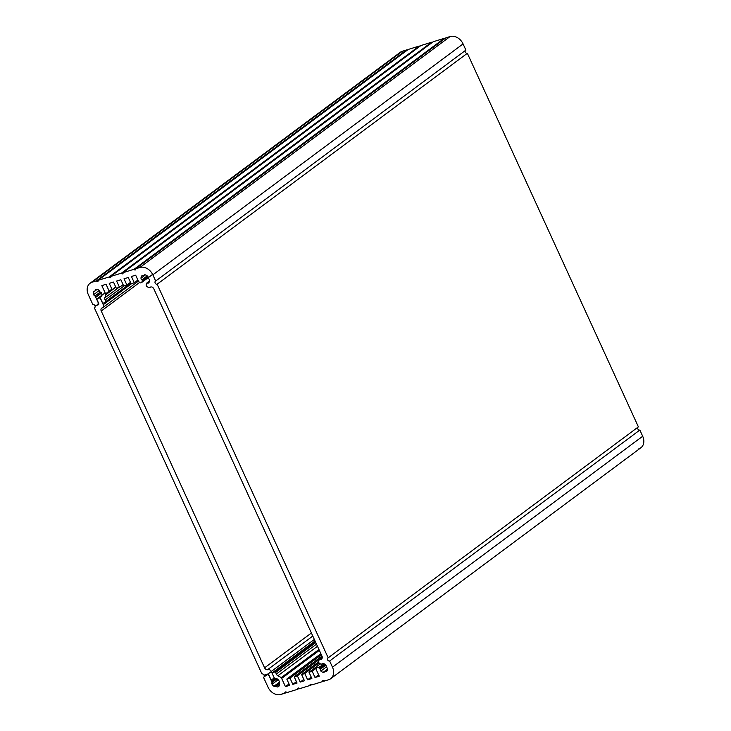 <?xml version="1.0" encoding="UTF-8"?>
<svg xmlns="http://www.w3.org/2000/svg" width="731" height="731" viewBox="0 0 731 731"><rect width="100%" height="100%" fill="white"/><g stroke="black" fill="none" stroke-linecap="round" stroke-linejoin="round"><path stroke-width="1.1" d="M398.715 53.957A10.992 8.534 53.3 0 1 402.342 51.252L406.628 49.936A1.06 0.822 -126.7 0 0 406.966 50.384A1.06 0.822 53.3 0 1 406.628 49.936L96.419 280.878L406.628 49.936L402.342 51.252L92.133 282.193L96.419 280.878A1.06 0.822 -126.7 0 0 98.027 280.375L109.102 276.967A1.06 0.822 -126.7 0 0 110.71 276.464L121.373 273.184A1.06 0.822 -126.7 0 0 122.982 272.69L134.056 269.273A1.06 0.822 -126.7 0 0 135.664 268.78L139.859 267.491A11.111 8.626 53.3 0 1 152.852 274.856L155.685 281.042A1.773 1.371 -126.7 0 0 157.138 284.213L328.192 657.818A1.773 1.371 -126.7 0 0 329.644 660.998L332.477 667.184A11.111 8.626 53.3 0 1 330.677 678.697A11.111 8.626 53.3 0 1 328.603 679.748L324.409 681.036A1.06 0.822 -126.7 0 0 322.8 681.53L311.726 684.947A1.06 0.822 -126.7 0 0 310.118 685.44L299.454 688.73A1.06 0.822 -126.7 0 0 297.846 689.223L286.771 692.632A1.06 0.822 -126.7 0 0 285.163 693.134L280.878 694.45A10.992 8.534 53.3 0 1 268.021 687.167L263.498 677.272A1.773 1.371 -126.7 0 0 264.11 675.28L266.13 674.658A2.787 2.166 53.3 0 1 269.383 676.504L271.493 681.109A0.886 0.685 -126.7 0 0 271.731 681.447A0.886 0.685 53.3 0 1 271.969 682.553A1.773 1.371 -126.7 0 0 272.06 684.262A4.953 3.847 -126.7 0 0 273.915 686.29A1.773 1.371 -126.7 0 0 275.523 686.418A0.886 0.685 53.3 0 1 276.4 686.537A1.773 1.371 -126.7 0 0 278.018 686.857A4.953 3.847 -126.7 0 0 278.511 686.564A4.953 3.847 -126.7 0 0 279.498 685.294A1.773 1.371 -126.7 0 0 279.233 683.558A0.886 0.685 53.3 0 1 279.132 682.617A1.773 1.371 -126.7 0 0 279.041 680.908A4.953 3.847 -126.7 0 0 277.177 678.88A1.773 1.371 -126.7 0 0 275.578 678.752A0.886 0.685 53.3 0 1 274.49 678.395L272.234 673.461A0.704 0.548 53.3 0 1 272.654 672.639L274.801 671.981A0.704 0.548 53.3 0 1 275.633 672.447L276.345 674.019A3.536 2.75 -126.7 0 0 277.807 675.791A15.515 12.043 53.3 0 1 281.179 677.637A2.787 2.166 53.3 0 1 281.663 678.414L285.428 686.637L289.659 685.331L286.799 679.081L289.969 678.112L292.829 684.353L297.06 683.056L294.2 676.805L297.371 675.828L300.231 682.078L304.462 680.771L301.601 674.521L304.772 673.543L307.632 679.793L311.863 678.487L309.003 672.246L312.174 671.268L315.034 677.509L319.264 676.212L316.715 670.656A2.787 2.166 53.3 0 1 316.432 669.276L316.459 668.591A1.773 1.371 53.3 0 1 318.424 667.668L319.758 668.436A0.886 0.685 53.3 0 1 320.178 669.358A1.773 1.371 -126.7 0 0 320.872 671.067A4.953 3.847 -126.7 0 0 323.157 672.356A1.773 1.371 -126.7 0 0 324.537 671.826A0.886 0.685 53.3 0 1 325.313 671.588A1.773 1.371 -126.7 0 0 326.775 671.241A4.953 3.847 -126.7 0 0 327.461 669.039A1.773 1.371 -126.7 0 0 326.611 667.376A0.886 0.685 53.3 0 1 326.19 666.462A1.773 1.371 -126.7 0 0 325.496 664.753A4.953 3.847 -126.7 0 0 323.221 663.456A1.773 1.371 -126.7 0 0 321.832 663.995A0.886 0.685 53.3 0 1 321.055 664.232L319.712 663.483A1.773 1.371 53.3 0 1 318.679 661.244L319.008 660.184A1.773 1.371 53.3 0 1 319.84 659.399A9.348 7.255 53.3 0 1 321.092 659.252L321.887 658.658L321.092 659.252A2.787 2.166 -126.7 0 0 321.53 659.015A2.787 2.166 -126.7 0 0 321.987 656.127L153.83 288.846A2.787 2.166 -126.7 0 0 150.65 286.972A9.348 7.255 53.3 0 1 149.581 287.539A1.773 1.371 53.3 0 1 148.329 287.393L147.242 286.771A1.773 1.371 53.3 0 1 146.209 284.533L146.629 283.244A0.886 0.685 53.3 0 1 147.406 282.998L149.416 281.508L147.406 282.998A1.773 1.371 -126.7 0 0 148.877 282.659A4.953 3.847 -126.7 0 0 149.553 280.457A1.773 1.371 -126.7 0 0 148.704 278.794A0.886 0.685 53.3 0 1 148.283 277.881A1.773 1.371 -126.7 0 0 147.589 276.172A4.953 3.847 -126.7 0 0 145.314 274.874A1.773 1.371 -126.7 0 0 143.925 275.413L144.683 274.847L143.925 275.413A0.886 0.685 53.3 0 1 143.148 275.651A1.773 1.371 -126.7 0 0 141.686 275.989L142.198 275.614L141.686 275.989A4.953 3.847 -126.7 0 0 141.001 278.2L145.423 274.911L141.001 278.2A1.773 1.371 -126.7 0 0 141.851 279.854L147.223 275.861L141.851 279.854A0.886 0.685 53.3 0 1 142.271 280.777L147.927 276.565L142.271 280.777L141.997 281.718L148.192 277.104L141.887 282.084L148.256 277.341L141.887 282.084A1.773 1.371 53.3 0 1 139.667 282.44L139.1 281.947A2.787 2.166 53.3 0 1 138.205 280.75L135.664 275.194L131.434 276.501L134.294 282.742L137.894 280.064L134.294 282.742L131.123 283.719L128.263 277.478L124.032 278.776L126.892 285.026L130.493 282.349L126.892 285.026L123.722 286.004L120.862 279.754L116.631 281.06L119.491 287.31L123.091 284.624L119.491 287.31L116.32 288.279L113.46 282.038L109.23 283.345L112.09 289.586L115.69 286.908L112.09 289.586L108.919 290.563L106.059 284.313L101.828 285.62L105.593 293.844L110.756 289.997L105.593 293.844A2.787 2.166 53.3 0 1 105.849 294.684L115.845 287.246L105.849 294.684A15.515 12.043 53.3 0 1 104.789 297.892L118.678 287.557L104.789 297.892A3.536 2.75 -126.7 0 0 105.118 300.021L124.096 285.885L105.118 300.021L105.84 301.592L130.794 283.007L105.84 301.592A0.704 0.548 53.3 0 1 105.593 302.387L103.446 303.054A0.704 0.548 53.3 0 1 102.468 302.661L100.211 297.727A0.886 0.685 53.3 0 1 100.741 296.868L101.801 296.082L100.741 296.868A1.773 1.371 -126.7 0 0 101.847 295.909A4.953 3.847 -126.7 0 0 101.618 293.378A1.773 1.371 -126.7 0 0 100.311 292.044A0.886 0.685 53.3 0 1 99.626 291.285A1.773 1.371 -126.7 0 0 98.438 289.823A4.953 3.847 -126.7 0 0 96.072 289.458A1.773 1.371 -126.7 0 0 95.112 290.572L96.666 289.412L95.112 290.572A0.886 0.685 53.3 0 1 94.546 291.139A1.773 1.371 -126.7 0 0 93.44 292.098L97.022 289.43L93.44 292.098A4.953 3.847 -126.7 0 0 93.669 294.62L99.242 290.472L93.669 294.62A1.773 1.371 -126.7 0 0 94.975 295.964L100.266 292.025L94.975 295.964A0.886 0.685 53.3 0 1 95.679 296.923L101.28 292.756L95.679 296.923A0.886 0.685 -126.7 0 0 95.77 297.307L101.481 293.058L95.77 297.307L97.881 301.912A2.787 2.166 53.3 0 1 97.433 304.8A2.787 2.166 53.3 0 1 96.912 305.065L94.902 305.677A1.773 1.371 -126.7 0 0 92.828 304.507L88.305 294.62A10.992 8.534 53.3 0 1 90.077 283.226A10.992 8.534 53.3 0 1 92.133 282.193L402.342 51.252A10.992 8.534 -126.7 0 0 400.296 52.294L90.077 283.226M105.821 302.214L131.004 283.473M397.582 56.671A10.992 8.534 -126.7 0 0 397.445 57.475A10.992 8.534 53.3 0 1 397.582 56.671M98.027 280.375L408.236 49.443L98.027 280.375A1.06 0.822 53.3 0 1 96.419 280.878L92.133 282.193A10.992 8.534 -126.7 0 0 88.305 294.62L92.828 304.507A1.773 1.371 53.3 0 1 94.902 305.677L96.912 305.065A2.787 2.166 -126.7 0 0 97.881 301.912L95.77 297.307A0.886 0.685 53.3 0 1 95.679 296.923A0.886 0.685 -126.7 0 0 94.975 295.964A1.773 1.371 53.3 0 1 93.669 294.62A4.953 3.847 53.3 0 1 93.44 292.098A1.773 1.371 53.3 0 1 94.546 291.139A0.886 0.685 -126.7 0 0 95.112 290.572A1.773 1.371 53.3 0 1 96.072 289.458A4.953 3.847 53.3 0 1 98.438 289.823A1.773 1.371 53.3 0 1 99.626 291.285A0.886 0.685 -126.7 0 0 100.311 292.044A1.773 1.371 53.3 0 1 101.618 293.378A4.953 3.847 53.3 0 1 101.847 295.909A1.773 1.371 53.3 0 1 100.741 296.868A0.886 0.685 -126.7 0 0 100.211 297.727L102.468 302.661A0.704 0.548 -126.7 0 0 103.446 303.054L105.593 302.387A0.704 0.548 -126.7 0 0 105.84 301.592L105.118 300.021A3.536 2.75 53.3 0 1 104.789 297.892A15.515 12.043 -126.7 0 0 105.849 294.684A2.787 2.166 -126.7 0 0 105.593 293.844L101.828 285.62L106.059 284.313L108.919 290.563L112.09 289.586L109.23 283.345L113.46 282.038L116.32 288.279L119.491 287.31L116.631 281.06L120.862 279.754L123.722 286.004L126.892 285.026L124.032 278.776L128.263 277.478L131.123 283.719L134.294 282.742L131.434 276.501L135.664 275.194L138.205 280.75A2.787 2.166 -126.7 0 0 139.1 281.947L139.667 282.44A1.773 1.371 -126.7 0 0 141.887 282.084L142.271 280.777A0.886 0.685 -126.7 0 0 141.851 279.854A1.773 1.371 53.3 0 1 141.001 278.2A4.953 3.847 53.3 0 1 141.686 275.989A1.773 1.371 53.3 0 1 143.148 275.651A0.886 0.685 -126.7 0 0 143.925 275.413A1.773 1.371 53.3 0 1 145.314 274.874A4.953 3.847 53.3 0 1 147.589 276.172A1.773 1.371 53.3 0 1 148.283 277.881A0.886 0.685 -126.7 0 0 148.704 278.794A1.773 1.371 53.3 0 1 149.553 280.457A4.953 3.847 53.3 0 1 148.877 282.659A1.773 1.371 53.3 0 1 147.406 282.998A0.886 0.685 -126.7 0 0 146.629 283.244L146.209 284.533A1.773 1.371 -126.7 0 0 147.242 286.771L148.329 287.393A1.773 1.371 -126.7 0 0 149.581 287.539A9.348 7.255 -126.7 0 0 150.65 286.972A2.787 2.166 53.3 0 1 153.83 288.846L321.987 656.127A2.787 2.166 53.3 0 1 321.092 659.252A9.348 7.255 -126.7 0 0 319.84 659.399L322.27 657.598L319.84 659.399A1.773 1.371 -126.7 0 0 319.008 660.184L318.679 661.244A1.773 1.371 -126.7 0 0 319.712 663.483L321.055 664.232A0.886 0.685 -126.7 0 0 321.832 663.995L322.59 663.437L321.832 663.995A1.773 1.371 53.3 0 1 323.221 663.456A4.953 3.847 53.3 0 1 325.496 664.753A1.773 1.371 53.3 0 1 326.19 666.462A0.886 0.685 -126.7 0 0 326.611 667.376A1.773 1.371 53.3 0 1 327.461 669.039A4.953 3.847 53.3 0 1 326.775 671.241A1.773 1.371 53.3 0 1 325.313 671.588L327.324 670.089L325.313 671.588A0.886 0.685 -126.7 0 0 324.537 671.826A1.773 1.371 53.3 0 1 323.157 672.356L327.461 669.157L323.157 672.356A4.953 3.847 53.3 0 1 320.872 671.067L326.309 667.019L320.872 671.067A1.773 1.371 53.3 0 1 320.178 669.358L325.834 665.146L320.178 669.358A0.886 0.685 -126.7 0 0 319.758 668.436L325.131 664.442L319.758 668.436L318.798 667.878L324.208 663.839L318.424 667.668A1.773 1.371 -126.7 0 0 316.459 668.591L316.432 669.276A2.787 2.166 -126.7 0 0 316.715 670.656L319.264 676.212L315.034 677.509L318.634 674.832L315.034 677.509L312.174 671.268L316.697 667.896L312.174 671.268L309.003 672.246L320.315 663.821L309.003 672.246L311.863 678.487L307.632 679.793L311.232 677.116L307.632 679.793L304.772 673.543L319.063 662.907L304.772 673.543L301.601 674.521L318.625 661.847L301.601 674.521L304.462 680.771L300.231 682.078L303.831 679.391L300.231 682.078L297.371 675.828L322.27 657.288L297.371 675.828L294.2 676.805L321.978 656.118L294.2 676.805L297.06 683.056L292.829 684.353L296.43 681.676L292.829 684.353L289.969 678.112L321.348 654.748L289.969 678.112L286.799 679.081L320.882 653.715L286.799 679.081L289.659 685.331L285.428 686.637L289.028 683.951L285.428 686.637L281.663 678.414L319.346 650.362L281.663 678.414A2.787 2.166 -126.7 0 0 281.179 677.637L318.954 649.512L281.179 677.637A15.515 12.043 -126.7 0 0 277.807 675.791L317.473 646.268L277.807 675.791A3.536 2.75 53.3 0 1 276.345 674.019L316.496 644.139L276.345 674.019L275.633 672.447L315.774 642.567L275.633 672.447A0.704 0.548 -126.7 0 0 274.801 671.981L315.408 641.754L274.801 671.981L272.654 672.639L315.079 641.06L272.654 672.639A0.704 0.548 -126.7 0 0 272.234 673.461L274.49 678.395A0.886 0.685 -126.7 0 0 275.578 678.752A1.773 1.371 53.3 0 1 277.177 678.88A4.953 3.847 53.3 0 1 279.041 680.908A1.773 1.371 53.3 0 1 279.132 682.617A0.886 0.685 -126.7 0 0 279.233 683.558A1.773 1.371 53.3 0 1 279.498 685.294A4.953 3.847 53.3 0 1 278.018 686.857L278.931 686.171L278.018 686.857A1.773 1.371 53.3 0 1 276.4 686.537L279.544 684.198L276.4 686.537A0.886 0.685 -126.7 0 0 275.523 686.418L279.269 683.622L275.523 686.418A1.773 1.371 53.3 0 1 273.915 686.29L279.269 682.306L273.915 686.29A4.953 3.847 53.3 0 1 272.06 684.262L278.164 679.72L272.06 684.262A1.773 1.371 53.3 0 1 271.969 682.553L277.031 678.788L271.969 682.553A0.886 0.685 -126.7 0 0 271.731 681.447L275.221 678.852L271.731 681.447A0.886 0.685 53.3 0 1 271.493 681.109L274.755 678.679L271.493 681.109L269.383 676.504A2.787 2.166 -126.7 0 0 266.13 674.658L264.11 675.28A1.773 1.371 53.3 0 1 263.498 677.272L264.083 676.842L263.498 677.272L268.021 687.167A10.992 8.534 -126.7 0 0 280.878 694.45L286.433 692.184L285.163 693.134A1.06 0.822 53.3 0 1 286.771 692.632L297.846 689.223L299.125 688.273L297.846 689.223A1.06 0.822 53.3 0 1 299.454 688.73L310.118 685.44L311.388 684.499L310.118 685.44A1.06 0.822 53.3 0 1 311.726 684.947L322.8 681.53L324.08 680.588L322.8 681.53A1.06 0.822 53.3 0 1 324.409 681.036L328.603 679.748A11.111 8.626 -126.7 0 0 332.477 667.184L642.686 436.243L639.853 430.056A1.773 1.371 53.3 0 1 637.816 427.315A1.773 1.371 -126.7 0 0 639.853 430.056L329.644 660.998L639.853 430.056L642.686 436.243L332.477 667.184L329.644 660.998A1.773 1.371 53.3 0 1 328.192 657.818L638.401 426.886L467.356 53.281A1.773 1.371 53.3 0 1 465.318 50.54A1.773 1.371 -126.7 0 0 467.356 53.281L157.138 284.213L467.356 53.281L638.401 426.886L328.192 657.818L157.138 284.213A1.773 1.371 53.3 0 1 155.685 281.042L465.903 50.101L463.07 43.915A11.111 8.626 -126.7 0 0 450.068 36.55L445.883 37.838L135.664 268.78L445.883 37.838L450.068 36.55L139.859 267.491L450.068 36.55A11.111 8.626 53.3 0 1 463.07 43.915L152.852 274.856L463.07 43.915L465.903 50.101L155.685 281.042L152.852 274.856A11.111 8.626 -126.7 0 0 139.859 267.491L135.664 268.78A1.06 0.822 53.3 0 1 134.056 269.273L444.274 38.341L433.191 41.749L122.982 272.69L433.191 41.749L444.274 38.341L134.056 269.273L122.982 272.69A1.06 0.822 53.3 0 1 121.373 273.184L431.582 42.243L420.928 45.532L110.71 276.464L420.928 45.532L431.582 42.243L121.373 273.184L110.71 276.464A1.06 0.822 53.3 0 1 109.102 276.967L419.32 46.026L408.236 49.443L419.32 46.026L109.102 276.967L98.027 280.375M431.92 42.7A1.06 0.822 53.3 0 1 431.582 42.243A1.06 0.822 -126.7 0 0 431.92 42.7M330.677 678.697L640.895 447.756A11.111 8.626 -126.7 0 0 642.686 436.243A11.111 8.626 53.3 0 1 638.821 448.807M94.354 307.833A1.773 1.371 -126.7 0 0 94.966 305.832L98.173 304.845A1.398 1.078 -126.7 0 0 98.658 303.274L97.168 300.021A1.398 1.078 53.3 0 1 97.662 298.449L101.911 295.278L97.662 298.449L100.33 297.051L99.014 298.029A1.398 1.078 53.3 0 1 100.64 298.952L103.281 304.699L131.699 283.546L103.281 304.699A2.787 2.166 53.3 0 1 102.824 307.587A2.787 2.166 53.3 0 1 102.303 307.852L102.212 307.879A2.787 2.166 -126.7 0 0 101.691 308.144A2.787 2.166 -126.7 0 0 101.243 311.031L139.658 282.431L101.243 311.031L264.595 667.823L311.388 632.991L264.595 667.823A2.787 2.166 -126.7 0 0 267.519 669.742L312.786 636.043L267.519 669.742A2.869 2.23 53.3 0 1 271.274 671.469L314.33 639.415L271.274 671.469L273.906 677.217A1.398 1.078 53.3 0 1 273.357 678.816L271.996 679.236A1.398 1.078 53.3 0 1 270.369 678.313L268.88 675.06A1.398 1.078 -126.7 0 0 267.244 674.137L264.046 675.124A1.773 1.371 -126.7 0 0 261.972 673.945L94.354 307.833L94.939 307.404L94.354 307.833L261.972 673.945A1.773 1.371 53.3 0 1 264.046 675.124L267.244 674.137A1.398 1.078 53.3 0 1 268.88 675.06L270.369 678.313A1.398 1.078 -126.7 0 0 271.996 679.236L273.357 678.816A1.398 1.078 -126.7 0 0 273.906 677.217L271.274 671.469A2.869 2.23 -126.7 0 0 267.519 669.742A2.787 2.166 53.3 0 1 264.595 667.823L101.243 311.031A2.787 2.166 53.3 0 1 102.212 307.879L102.303 307.852A2.787 2.166 -126.7 0 0 103.281 304.699L100.64 298.952A1.398 1.078 -126.7 0 0 99.014 298.029L97.662 298.449A1.398 1.078 -126.7 0 0 97.168 300.021L98.658 303.274A1.398 1.078 53.3 0 1 98.173 304.845L94.966 305.832A1.773 1.371 53.3 0 1 94.354 307.833M146.785 283.061L149.508 281.024M141.485 282.669L152.624 274.381M105.721 302.323L131.013 283.491M94.875 291.029L97.022 289.43M263.827 677.107L271.302 671.542M272.343 672.73L315.034 640.95M324.692 671.643L327.415 669.614M97.397 298.577L105.127 292.82M102.824 307.587L138.397 281.106M273.677 678.66L274.372 678.149"/></g></svg>
